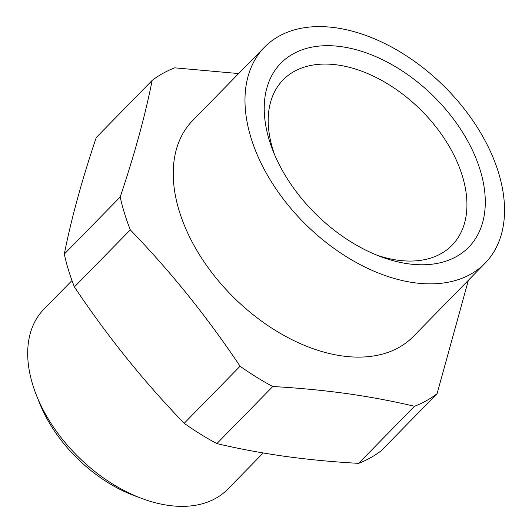 <?xml version="1.0" encoding="UTF-8"?>
<svg xmlns="http://www.w3.org/2000/svg" width="532" height="532" viewBox="0 0 532 532"><rect width="100%" height="100%" fill="white"/><g stroke="black" fill="none" stroke-linecap="round" stroke-linejoin="round"><path stroke-width="0.8" d="M152.159 80.418L96.259 137.495C81.901 180.135 71.248 218.998 64.299 254.083A212.261 134.443 44.4 0 0 74.407 286.947C107.298 336.177 143.893 381.63 184.185 423.306A212.261 134.443 44.4 0 0 216.863 443.595C238.609 448.735 261.298 452.985 284.933 456.336C308.567 459.588 333.125 461.929 358.601 463.359L414.501 406.282C392.689 401.115 369.999 396.872 346.432 393.54C322.705 390.282 298.153 387.941 272.77 386.518A212.261 134.443 -135.6 0 1 240.085 366.229C207.194 316.999 170.606 271.546 130.307 229.871A212.261 134.443 -135.6 0 1 120.199 197.006C134.549 154.366 145.209 115.504 152.159 80.418A212.261 134.443 -135.6 0 1 174.729 67.837L238.662 73.569M264.471 47.215L192.73 120.471A154.373 97.775 44.4 0 0 179.297 211.231A154.373 97.775 44.4 0 0 342.229 355.955A154.373 97.775 44.4 0 0 413.298 336.503L485.044 263.247A154.373 97.775 44.4 0 0 498.477 172.488A154.373 97.775 44.4 0 0 390.827 46.636A154.373 97.775 44.4 0 0 264.471 47.215A154.373 97.775 44.4 0 0 251.044 137.974A154.373 97.775 44.4 0 0 358.688 263.832A154.373 97.775 44.4 0 0 485.044 263.247M341.358 46.67A131.47 83.271 -135.6 0 1 480.123 169.927A131.47 83.271 -135.6 0 1 408.157 263.792A131.47 83.271 -135.6 0 1 381.032 256.776A131.47 83.271 -135.6 0 1 273.102 151.075A131.47 83.271 -135.6 0 1 341.358 46.67M377.008 255.214A118.197 74.866 44.4 0 0 397.597 260.175A118.197 74.866 44.4 0 0 450.651 246.609A118.197 74.866 44.4 0 0 446.767 142.33A118.197 74.866 44.4 0 0 337.541 64.971A118.197 74.866 44.4 0 0 281.82 81.256A118.197 74.866 44.4 0 0 274.751 155.058M141.978 498.531L134.403 495.711A115.776 73.33 -135.6 0 1 39.361 402.624L36.376 395.103A128.644 81.482 44.4 0 0 141.978 498.531A128.644 81.482 44.4 0 0 168.524 505.4A128.644 81.482 44.4 0 0 227.749 489.187L263.214 452.971M71.986 280.524L43.937 309.165A128.644 81.482 44.4 0 0 36.376 395.103M184.185 423.306L240.085 366.229M216.863 443.595L272.77 386.518M74.407 286.947L130.307 229.871M64.299 254.083L120.199 197.006M358.601 463.359A212.261 134.443 44.4 0 0 381.171 450.777L437.071 393.707A212.261 134.443 -135.6 0 1 414.501 406.282M468.393 280.244L437.071 393.707"/></g></svg>
